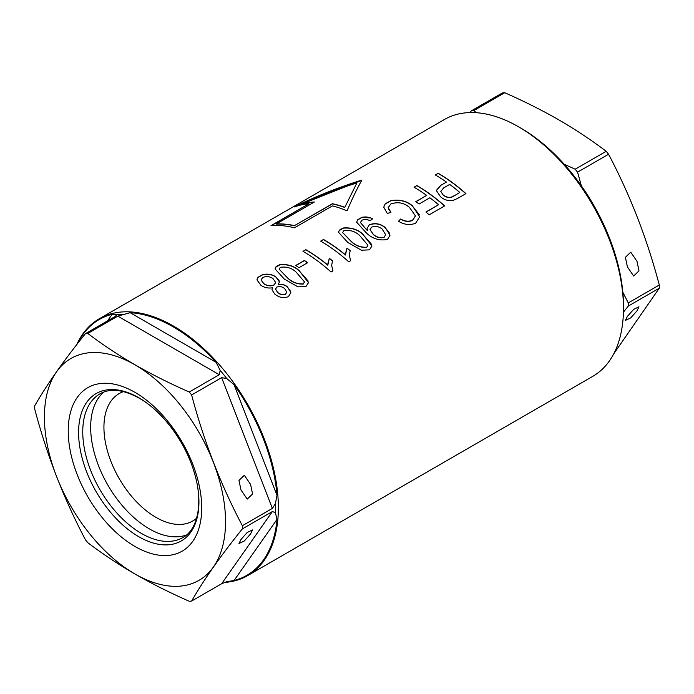<?xml version="1.0" encoding="UTF-8"?>
<svg xmlns="http://www.w3.org/2000/svg" width="694" height="694" viewBox="0 0 694 694"><rect width="100%" height="100%" fill="white"/><g stroke="black" fill="none" stroke-linecap="round" stroke-linejoin="round"><path stroke-width="1.04" d="M637.005 261.308L630.742 252.165L625.398 257.292L627.393 266.86L633.648 276.012L638.992 270.877L637.005 261.308M627.393 316.395L625.398 320.411L630.742 317.878L637.005 310.843L638.992 306.826L633.648 309.359L627.393 316.395M613.661 353.949L659.3 288.166A146.85 84.789 60 0 0 659.3 285.008C647.068 238.719 630.161 195.135 608.569 154.259A146.85 84.789 60 0 0 606.2 151.309C591.618 140.24 575.89 129.795 559.017 119.975C542.049 110.251 523.953 101.168 504.738 92.727L473.716 110.641L476.5 112.714M623.42 312.179L628.278 306.08L659.3 288.166M659.3 285.008L628.278 302.922A146.85 84.789 60 0 1 628.278 306.08M628.278 302.922L622.83 292.243M581.372 185.853L577.547 172.164L608.569 154.259M606.2 151.309L575.179 169.215A146.85 84.789 60 0 1 577.547 172.164M575.179 169.215L564.213 164.252M504.738 92.727A146.85 84.789 60 0 0 502.369 92.944L471.347 110.849A146.85 84.789 60 0 1 473.716 110.641M471.347 110.849L469.977 112.567M275.561 289.077L277.652 292.608C280.055 294.629 282.666 295.193 285.494 294.299L286.717 292.269L285.494 294.117C282.684 295.019 280.072 294.456 277.652 292.426L275.561 289.077L276.802 287.108C279.613 286.084 282.241 286.587 284.687 288.617L286.717 292.096M261.048 279.951L263.789 283.785C266.964 285.98 270.365 286.414 273.991 285.095L275.631 282.597L273.991 284.913C270.4 286.24 266.999 285.807 263.789 283.612L261.039 279.951L262.74 277.505C266.331 276.065 269.714 276.386 272.916 278.485L275.639 282.415M257.925 277.513L262.54 274.85C267.563 273.722 271.979 274.434 275.787 276.984L279.04 280.419M278.407 284.384L279.404 281.859L275.787 276.811C271.996 274.26 267.58 273.549 262.54 274.677L257.925 277.34L256.936 279.856L260.909 285.277C264.197 287.62 268.058 288.461 272.499 287.793L271.953 289.719L274.763 294.083C279.049 297.605 283.594 298.463 288.392 296.659L290.89 292.677L287.49 286.891C284.965 284.757 281.938 283.924 278.407 284.384L278.407 284.566C281.911 284.098 284.939 284.93 287.49 287.073L290.734 291.575M279.144 269.168L287.281 277.661C291.662 282.163 296.989 284.297 303.243 284.054L304.44 282.016L303.243 283.872C296.98 284.115 291.662 281.99 287.281 277.479L279.144 269.168L280.359 267.329C286.622 266.392 291.931 268.04 296.295 272.282L304.44 281.833M275.787 267.199L279.96 264.787C287.689 264.18 294.091 266.175 299.166 270.781L308.223 281.131M342.602 232.533L350.739 241.026C355.12 245.529 360.446 247.663 366.701 247.42L367.898 245.381L366.701 247.238C360.438 247.48 355.12 245.355 350.739 240.844L342.602 232.533L343.816 230.694C350.08 229.749 355.389 231.397 359.752 235.639L367.898 245.199M339.245 230.564L343.417 228.153C351.147 227.545 357.549 229.541 362.624 234.147L371.68 244.496M370.006 229.619L373.381 234.607C376.564 237.426 380.147 238.337 384.146 237.348L385.612 234.789L384.146 237.166C380.165 238.163 376.582 237.253 373.381 234.433L370.006 229.619L371.576 227.172C375.367 225.802 378.872 226.409 382.116 229.003L385.612 234.607M357.557 219.989L361.86 217.508L369.876 217.89M366.822 229.87A148.308 85.622 60 0 1 367.499 230.356L367.499 230.538A148.091 85.501 -120 0 0 366.822 230.044L360.403 222.479L361.964 220.215C364.662 219.087 367.343 219.278 370.023 220.787L372.548 218.888C369.399 217.048 365.833 216.537 361.86 217.335L357.557 219.816L356.655 222.184L366.311 232.889C372.34 238.736 379.392 240.931 387.46 239.456L390.037 235.188L385.205 227.502C380.399 223.598 375.107 222.687 369.338 224.778L369.338 224.951C375.055 222.861 380.347 223.772 385.205 227.684L389.75 233.488M360.403 222.479L366.822 230.044M385.17 204.045L390.601 200.913C398.972 199.308 406.172 200.93 412.219 205.771L419.384 214.836M388.189 207.662L390.765 204.019C397.61 201.581 403.795 202.665 409.33 207.263L415.472 215.895L412.531 220.258C408.731 221.837 404.776 221.421 400.672 219.018L398.512 221.256C404.411 224.821 410.128 225.463 415.654 223.182L419.688 216.771L412.219 205.598C406.216 200.766 399.007 199.143 390.601 200.731L385.17 203.871L383.739 207.168L387.33 213.483L390.939 212.303L388.189 207.662L389.429 210.837M398.512 221.429L400.672 219.191C404.749 221.594 408.705 222.011 412.531 220.44L415.472 215.895M250.577 484.412L252.564 493.981L247.229 499.107L240.965 489.955L238.979 480.387L244.323 475.26L250.577 484.412M240.965 539.49L247.229 532.463L252.564 529.921L250.577 533.946L244.323 540.973L238.979 543.515L240.965 539.49M123.515 391.624A73.564 42.473 -120 0 0 119.168 393.593A73.564 42.473 -120 0 0 107.891 452.54A73.564 42.473 -120 0 0 155.95 517.36A73.564 42.473 -120 0 0 192.732 521.003A73.564 42.473 -120 0 0 196.61 518.227M103.979 391.989A82.942 47.886 -120 0 0 96.293 459.48A82.942 47.886 -120 0 0 149.314 528.854A82.942 47.886 -120 0 0 186.521 534.961M134.974 546.473A94.375 54.488 -120 0 0 201.711 507.939A94.375 54.488 -120 0 0 134.974 392.353A94.375 54.488 -120 0 0 68.238 430.879A94.375 54.488 -120 0 0 134.974 546.473M224.648 582.413A148.308 85.622 -120 0 0 247.645 575.612L592.754 376.365A148.308 85.622 -120 0 0 623.472 308.474L623.472 305.828A145.072 83.757 -120 0 0 520.89 128.156L518.609 126.837A148.308 85.622 -120 0 0 444.446 119.489L99.337 318.737A148.308 85.622 -120 0 0 76.704 344.675M134.974 364.836A128.086 73.946 -120 0 0 44.407 417.12A128.086 73.946 -120 0 0 134.974 573.99A128.086 73.946 -120 0 0 225.541 521.697A128.086 73.946 -120 0 0 134.974 364.836M87.8 333.45C102.382 344.519 118.11 354.964 134.983 364.784C151.951 374.5 170.047 383.582 189.262 392.023L219.261 374.699L117.807 316.126L87.8 333.45A146.85 84.789 -120 0 0 85.431 333.658L115.43 316.334L116.401 314.842L116.514 315.484M191.631 601.056L221.638 583.741L272.369 511.565L242.362 528.889C220.77 555.642 203.863 579.707 191.631 601.056A146.85 84.789 -120 0 1 189.262 601.273C170.047 592.832 151.951 583.749 134.983 574.025C118.11 564.205 102.382 553.76 87.8 542.691A146.85 84.789 -120 0 1 85.431 539.741C63.839 498.865 46.932 455.281 34.7 408.992A146.85 84.789 -120 0 1 34.7 405.834C46.932 384.476 63.839 360.42 85.431 333.658M234.06 580.488A147.675 85.267 -120 0 0 277.019 519.39L234.06 580.488L226.764 581.711L221.638 583.741M272.369 511.565L275.353 512.58L277.019 519.39M277.019 495.377A147.675 85.267 -120 0 0 234.06 384.684L277.019 495.377L275.353 503.792L272.369 508.407L221.638 377.649L191.631 394.973A146.85 84.789 -120 0 0 189.262 392.023M221.638 377.649L226.764 378.56L234.06 384.684M216.06 362.285A147.675 85.267 -120 0 0 173.11 326.813A147.675 85.267 -120 0 0 130.16 312.69L216.06 362.285L220.172 370.362L219.261 374.699M247.645 575.612A148.308 85.622 -120 0 0 270.382 456.773A148.308 85.622 -120 0 0 173.491 326.085A148.308 85.622 -120 0 0 99.337 318.737M361.895 180.058C337.379 187.779 314.859 196.74 294.343 206.951A148.308 85.622 60 0 1 308.96 203.732L271.007 225.645A148.308 85.622 60 0 1 294.473 227.806L332.426 205.892A148.308 85.622 60 0 1 347.043 210.829C352.17 198.788 357.124 188.525 361.895 180.058M277.557 265.585L275.787 267.025L275.076 268.96L284.384 279.135L297.969 286.856L306.011 286.483L308.492 282.64L299.166 270.608C294.117 266.01 287.715 264.006 279.96 264.614L277.557 265.759M305.846 249.667L302.966 251.332A148.308 85.622 -120 0 1 331.081 272.005L332.955 270.929L331.645 265.377L332.53 260.84A148.308 85.622 60 0 0 329.286 258.272L327.837 265.056A148.308 85.622 60 0 0 305.846 249.667L303.113 251.419M323.517 239.465L320.628 241.13A148.308 85.622 -120 0 1 348.752 261.803L350.626 260.727L349.316 255.184L350.192 250.647A148.308 85.622 60 0 0 346.948 248.07L345.508 254.863A148.308 85.622 60 0 0 323.517 239.465L320.784 241.226M341.014 228.951L339.245 230.382L338.533 232.325L347.841 242.501L361.427 250.213L369.468 249.849L371.949 246.006L362.624 233.965C357.575 229.367 351.173 227.372 343.417 227.979L341.014 229.124M416.894 185.558L414.014 187.215A148.308 85.622 -120 0 1 426.628 195.387L415.819 201.633A148.308 85.622 -120 0 1 419.063 204.019L429.872 197.773A148.308 85.622 -120 0 1 438.53 204.73L425.908 212.017A148.308 85.622 -120 0 1 429.152 214.854L444.654 205.901A148.308 85.622 60 0 0 416.894 185.558L414.162 187.311M438.166 173.274L435.285 174.94A148.308 85.622 -120 0 1 446.459 182.08L440.603 185.463L436.3 190.486L440.577 196.81C443.874 199.681 447.812 200.965 452.393 200.653L457.381 198.562L465.934 193.617A148.308 85.622 60 0 0 438.166 173.274L435.433 175.027M623.472 308.474A148.308 85.622 -120 0 0 518.6 126.837L520.89 128.156M369.338 224.778L367.057 228.473L367.499 230.356M295.748 265.455L304.406 260.458A148.308 85.622 60 0 1 307.65 262.688L298.993 267.684A148.308 85.622 -120 0 0 295.748 265.455M117.807 316.126L130.16 312.69M107.509 320.914L112.15 314.295L116.401 314.842A146.85 84.789 -120 0 1 122.994 314.252M112.15 314.295A147.675 85.267 -120 0 0 77.555 343.591M242.362 528.889A146.85 84.789 -120 0 0 242.362 525.722L272.369 508.407M191.631 394.973C203.863 441.263 220.77 484.846 242.362 525.722M446.459 182.08L440.603 185.463M436.309 190.59L440.603 185.636M465.804 193.695A148.091 85.501 -120 0 0 438.166 173.448M459.801 192.446L453.815 196.081L459.801 192.446A148.308 85.622 -120 0 0 449.703 184.413L443.666 187.9L440.768 191.353L443.31 195.196L440.768 191.353M453.815 195.899C450.467 198.102 446.962 197.807 443.31 195.023M443.31 195.196C446.953 197.981 450.449 198.276 453.815 196.081M426.628 195.387L415.949 201.728M426.038 212.121L438.53 204.73M444.533 205.971A148.091 85.501 -120 0 0 416.894 185.732M350.14 250.777A148.091 85.501 -120 0 0 346.948 248.244L346.948 248.07M323.517 239.647A148.091 85.501 -120 0 1 345.508 255.036L345.508 254.863M345.439 253.926L346.948 248.244M332.478 260.979A148.091 85.501 -120 0 0 329.286 258.446L329.286 258.272M305.846 249.84A148.091 85.501 -120 0 1 327.837 265.238L327.837 265.056M327.776 264.128L329.286 258.446M307.511 262.766A148.091 85.501 -120 0 0 304.406 260.632L304.406 260.458M304.406 260.632L295.896 265.55M295.956 206.37L361.765 180.284M271.415 225.611L308.96 203.732M344.814 207.324L356.881 182.947C337.371 189.089 319.075 196.046 301.977 203.819A148.308 85.622 60 0 1 314.365 202.006L276.412 223.919A148.308 85.622 60 0 1 294.473 225.619L332.426 203.706A148.308 85.622 60 0 1 344.814 207.324L356.881 182.947M313.992 202.223A148.091 85.501 -120 0 0 301.977 204.036L301.977 203.819M344.814 207.497A148.091 85.501 -120 0 0 332.426 203.889L332.426 203.706M332.426 203.889L294.473 225.619M294.473 225.802A148.091 85.501 -120 0 0 276.412 224.119L276.412 223.919M141.403 533.426A82.942 47.886 -120 0 0 182.878 537.529C197.807 529.756 203.706 502.63 194.086 471.937C185.246 441.774 162.344 411.143 139.251 398.191C123.228 389.447 110.12 388.007 99.936 393.871A82.942 47.886 -120 0 0 87.218 460.33A82.942 47.886 -120 0 0 141.403 533.426M138.765 397.74A85.102 49.135 -120 0 0 78.587 432.483A85.102 49.135 -120 0 0 138.765 536.714A85.102 49.135 -120 0 0 198.935 501.97A85.102 49.135 -120 0 0 138.765 397.74M275.353 512.58A146.85 84.789 -120 0 0 275.353 503.792M226.764 378.56A146.85 84.789 -120 0 0 220.172 370.362"/></g></svg>
